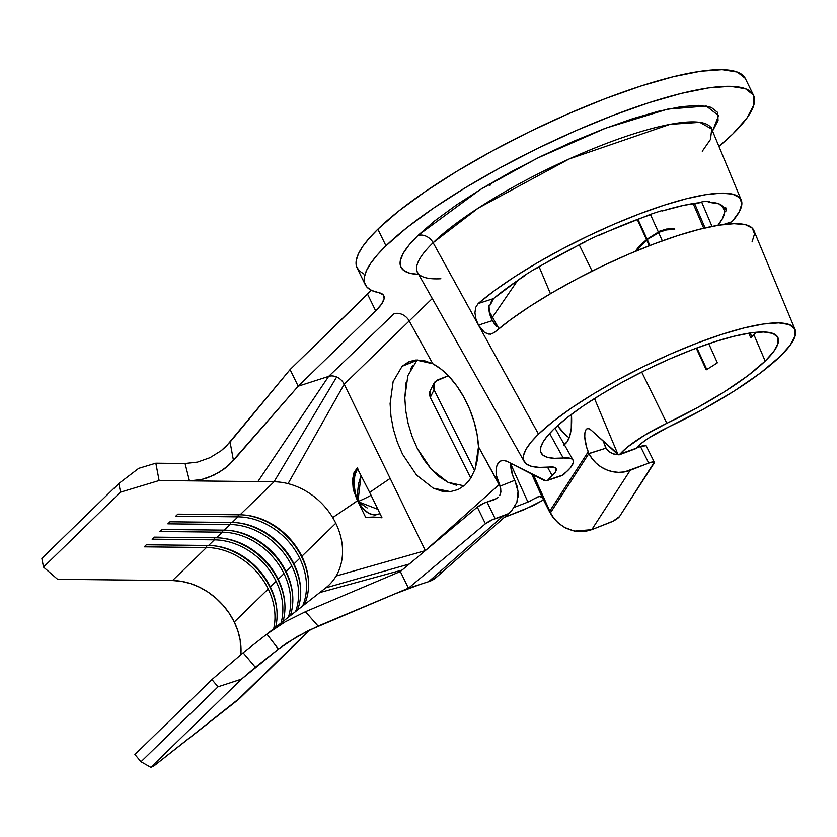 <?xml version="1.0" encoding="UTF-8"?>
<svg xmlns="http://www.w3.org/2000/svg" width="837" height="837" viewBox="0 0 837 837"><rect width="100%" height="100%" fill="white"/><g stroke="black" fill="none" stroke-linecap="round" stroke-linejoin="round"><path stroke-width="1.26" d="M357.253 468.228A26.345 14.156 -107.9 0 0 357.566 500.767L332.718 517.601A63.214 51.528 -134.2 0 0 288.054 483.66L344.206 384.214L425.353 550.6L344.206 384.214L288.054 483.66A63.214 51.528 -134.2 0 0 274.044 481.788L336.652 376.974A12.639 10.306 -134.2 0 1 344.206 384.214A12.639 10.306 45.8 0 0 336.652 376.974L274.044 481.788L189.444 480.867L201.571 479.528L213.707 475.301L224.619 468.678L233.46 460.465L230.07 442.114L290.073 369.567L298.192 386.202L375.677 310.83L367.569 294.195L290.073 369.567L225.969 446.55L221.198 450.704L210.024 457.661L197.522 462.097L185.05 463.51L155.818 463.196L159.114 480.543L189.444 480.867L185.05 463.51L197.522 462.097L210.024 457.661L221.198 450.704L230.07 442.114L233.46 460.465L298.192 386.202L328.638 376.399L257.88 481.61L328.638 376.399A12.639 10.306 -134.2 0 1 336.652 376.974A12.639 10.306 45.8 0 0 328.638 376.399L393.997 313.77A12.639 10.306 45.8 0 1 409.22 320.958L344.206 384.214L409.22 320.958L432.771 363.729L409.22 320.958L432.279 298.527L409.22 320.958A12.639 10.306 45.8 0 0 393.997 313.77L328.638 376.399L298.192 386.202L375.677 310.83L367.569 294.195A84.296 18.278 154 0 0 371.272 290.261L290.073 369.567L298.192 386.202L229.338 464.723L219.357 472.256L207.691 477.76L201.571 479.528L189.444 480.867L185.05 463.51L155.818 463.196L138.701 468.354L118.864 483.504L120.518 492.177L43.503 567.099L57.586 579.298L172.516 580.543L181.608 581.37L190.742 583.64L199.698 587.292L208.235 592.24L216.155 598.35L223.249 605.475L229.338 613.427L234.266 622.017L268.227 588.986L234.266 622.017L237.917 631.014L240.188 640.2L240.826 654.754A63.214 51.528 45.8 0 0 234.266 622.017A63.214 51.528 45.8 0 0 172.516 580.543L206.477 547.513L144.236 546.843L146.329 544.793L208.58 545.473A63.214 51.528 -134.2 0 1 270.33 586.936A63.214 51.528 -134.2 0 1 275.655 627.227A63.214 51.528 45.8 0 0 270.33 586.936L276.105 581.317A63.214 51.528 -134.2 0 1 281.086 622.958A63.214 51.528 45.8 0 0 276.105 581.317L270.33 586.936A63.214 51.528 45.8 0 0 208.58 545.473L146.329 544.793L144.236 546.843L206.477 547.513L172.516 580.543L57.586 579.298L43.503 567.099L120.518 492.177L159.114 480.543L274.044 481.788L240.083 514.818L177.842 514.148L175.739 516.188L237.98 516.858L232.205 522.476L169.963 521.807L167.86 523.847L230.112 524.527L224.326 530.145L162.085 529.476L159.982 531.516L222.234 532.186L216.459 537.804L154.207 537.134L152.104 539.174L214.356 539.855L208.58 545.473L214.356 539.855A63.214 51.528 -134.2 0 1 276.105 581.317A63.214 51.528 45.8 0 0 214.356 539.855L214.732 537.783L214.356 539.855L152.104 539.174L154.207 537.134L216.459 537.804L222.234 532.186A63.214 51.528 -134.2 0 1 283.984 573.659A63.214 51.528 -134.2 0 1 288.388 617.225A63.214 51.528 45.8 0 0 283.984 573.659L278.198 579.277A63.214 51.528 -134.2 0 1 283.042 621.42A63.214 51.528 45.8 0 0 278.198 579.277L283.984 573.659A63.214 51.528 45.8 0 0 222.234 532.186L222.611 530.124L222.234 532.186L159.982 531.516L162.085 529.476L224.326 530.145L230.112 524.527A63.214 51.528 -134.2 0 1 291.851 566A63.214 51.528 -134.2 0 1 295.576 611.585A63.214 51.528 45.8 0 0 291.851 566L286.076 571.619A63.214 51.528 -134.2 0 1 290.324 615.708A63.214 51.528 45.8 0 0 286.076 571.619L291.851 566A63.214 51.528 45.8 0 0 230.112 524.527L230.489 522.466L230.112 524.527L167.86 523.847L169.963 521.807L232.205 522.476L237.98 516.858A63.214 51.528 -134.2 0 1 299.73 558.331A63.214 51.528 -134.2 0 1 302.596 606.072A63.214 51.528 45.8 0 0 299.73 558.331L293.954 563.95A63.214 51.528 -134.2 0 1 297.459 610.1A63.214 51.528 45.8 0 0 293.954 563.95L299.73 558.331A63.214 51.528 45.8 0 0 237.98 516.858L238.357 514.797L237.98 516.858L175.739 516.188L177.842 514.148L240.083 514.818L274.044 481.788A63.214 51.528 -134.2 0 1 288.054 483.66A63.214 51.528 -134.2 0 1 332.718 517.601A63.214 51.528 -134.2 0 1 335.794 523.261A63.214 51.528 -134.2 0 1 336.108 576.023A63.214 51.528 -134.2 0 1 329.129 584.927A63.214 51.528 -134.2 0 1 325.781 587.856L266.877 634.122L285.124 621.891L305.432 611.732L318.112 626.086L408.446 588.17L428.649 581.652L502.859 516.178L492.554 519.651L485.418 523.774L408.446 588.17L485.418 523.774L477.31 507.128L400.327 571.535L408.446 588.17L400.327 571.535L477.31 507.128L484.435 503.006L494.824 499.511L498.413 497.304M367.161 507.944L357.995 501.583A31.607 6.853 154 0 0 371.136 495.253A31.607 6.853 -26 0 1 357.995 501.583L357.525 500.683L332.718 517.601A63.214 51.528 -134.2 0 1 335.794 523.261L301.833 556.291A63.214 51.528 -134.2 0 1 304.427 604.628A63.214 51.528 45.8 0 0 301.833 556.291L335.794 523.261A63.214 51.528 -134.2 0 1 336.108 576.023L425.29 550.641L336.108 576.023A63.214 51.528 -134.2 0 1 325.781 587.856L409.293 564.023L325.781 587.856L319.786 592.565L402.084 570.06L319.786 592.565L243.117 652.776L255.337 667.256L278.439 649.104L266.877 634.122L243.117 652.776L211.918 679.581L134.903 754.503L211.918 679.581L218.028 686.821L141.014 761.743L134.903 754.503L141.014 761.743L218.028 686.821L241.506 679.131L150.848 767.33L141.014 761.743L150.848 767.33L241.506 679.131L278.418 649.125L266.877 634.122L275.342 627.991L285.124 621.891L305.432 611.732L400.327 571.535L305.432 611.732L318.112 626.086L297.365 636.444L278.418 649.125L287.217 642.753L307.964 630.753L408.446 588.17L420.279 584.362L394.06 594.207M674.601 228.867L672.99 229.265M666.409 229.066L674.538 228.532L666.409 229.066L658.185 231.629L666.409 229.066M659.085 231.567L658.185 231.629L650.443 214.492L658.185 231.629L659.085 231.567L647.053 239.141L659.085 231.567M646.3 239.12L637.292 219.472L646.3 239.12L647.053 239.141L637.93 219.231L647.053 239.141L639.175 246.224L635.231 251.393M417.37 359.931L402.126 366.282L408.571 361.908L415.979 360.004L424.171 360.621L432.771 363.729L441.183 369.232L449.385 376.849L457.044 386.307L463.897 397.219L469.651 409.199L474.108 421.764L477.1 434.455L478.502 446.791L477.697 458.603L475.092 469.201L470.844 478.073L465.1 484.968L458.205 489.519L450.369 491.633L433.284 488.18L416.523 475.071L402.576 454.324L397.303 442.103L393.38 429.224L390.963 416.292L390.094 403.675L393.128 381.588L402.126 366.282L416.826 360.423L407.839 375.729L404.805 397.816L405.673 410.433L408.09 423.355L412.013 436.234L417.297 448.465L431.243 469.212L447.994 482.321L464.075 485.847M603.456 441.287L606.051 448.14L588.913 453.497L550.547 512.683A31.607 28.73 -147 0 1 549.804 511.062L533.483 474.977L549.804 511.062L588.191 451.854L549.804 511.062A31.607 28.73 33 0 0 550.547 512.683L588.913 453.497L586.475 446.738L584.76 436.935L584.885 433.022L585.68 430.218L587.072 428.753L588.945 428.732L591.163 430.166L618.093 454.711L594.49 398.538L618.093 454.711L636.151 448.266A40.04 8.684 -26 0 1 667.916 427.351L702.295 409.785L733.829 391.256L760.456 372.978L780.408 356.175A150.67 32.674 -26 0 1 667.916 427.351L648.487 438.18L641.1 443.537L636.151 448.266L619.861 454.334A59.008 12.796 -26 0 1 666.859 423.302L641.707 372.067L666.859 423.302L644.553 435.261L627.101 447.345L619.202 454.826L635.492 448.768M702.264 151.267L710.487 139.444L711.712 129.055L699.868 122.348L670.039 124.347L569.17 158.957L478.199 208.131L433.116 242.699A12.639 10.306 45.8 0 0 417.883 235.521L480.019 189.717L537.302 158.183L605.779 128.134L667.706 109.124L706.302 106.048L718.596 115.611L712.559 131.095M753.499 95.23L745.38 78.594A215.998 46.841 154 0 0 587.354 105.744A215.998 46.841 154 0 0 377.853 229.16L385.972 245.806A215.998 46.841 -26 0 1 595.473 122.39A215.998 46.841 -26 0 1 753.499 95.23A215.998 46.841 -26 0 1 732.752 134.035A215.998 46.841 -26 0 1 718.931 146.433L732.752 134.035L746.918 118.09L753.886 104.897L753.363 94.968L745.401 88.701L730.282 86.316L708.594 87.906L681.172 93.43L649.073 102.658L613.521 115.234L575.887 130.677L537.626 148.411L500.191 167.724L465.037 187.906L433.503 208.151L406.803 227.706L385.972 245.806L377.853 229.16A215.998 46.841 154 0 0 357.106 267.966L365.225 284.611A215.998 46.841 -26 0 1 385.972 245.806L377.309 254.887L370.77 263.216L366.428 270.686L364.336 277.214L364.524 282.728L366.983 287.154L371.68 290.449L378.565 292.573A215.998 46.841 -26 0 1 365.225 284.611M535.345 498.277L539.112 496.467L542.209 497.283L553.111 517.695L558.248 523.073L553.111 517.695L549.334 511.407L549.804 511.062L549.334 511.407L542.209 497.283L531.704 474.066L542.209 497.283L539.593 496.393L537.72 496.948L527.917 502.064L510.821 464.253L527.917 502.064L531.704 500.359M741.258 200.116L711.712 129.055A163.623 35.489 154 0 0 592.753 148.829A163.623 35.489 154 0 0 433.116 242.699L478.492 325.133L475.96 319.023L474.935 312.818L475.678 307.388L478.199 303.528A159.03 34.484 -26 0 1 633.086 216.344A159.03 34.484 -26 0 1 741.258 200.116A159.03 34.484 -26 0 1 732.082 221.7L739.333 211.667L741.864 203.558L739.605 197.647L732.605 194.142L721.117 193.148L705.518 194.707L686.319 198.756L664.191 205.17L639.845 213.738L614.107 224.159L587.836 236.107L561.909 249.154L537.187 262.881L514.504 276.827L494.625 290.533L478.199 303.528L493.527 298.589A140.061 30.373 -26 0 1 524.098 276.2L523.209 276.283A141.756 30.739 -26 0 1 535.063 268.813L535.816 268.823A140.061 30.373 -26 0 1 585.356 241.862L585.209 241.527A141.756 30.739 -26 0 1 599.271 234.894L599.261 235.302A140.061 30.373 -26 0 1 650.046 214.91L650.673 214.262A141.756 30.739 -26 0 1 663.176 210.223L662.402 210.934A140.061 30.373 -26 0 1 700.82 202.575L702.055 201.769A141.756 30.739 -26 0 1 709.65 201.424L708.322 202.23A140.061 30.373 -26 0 1 724.089 208.141L725.606 207.398A141.756 30.739 -26 0 1 725.71 207.649A141.756 30.739 -26 0 1 726.254 210.84L724.957 207.722L726.254 210.84L724.727 211.541A140.061 30.373 -26 0 1 717.843 225.341L722.624 218.321L724.727 211.541L726.254 210.84A141.756 30.739 -26 0 0 725.606 207.398L724.089 208.141L718.774 203.789L708.322 202.23L709.65 201.424A141.756 30.739 -26 0 0 702.055 201.769L700.82 202.575L683.431 205.389L662.402 210.934L663.176 210.223A141.756 30.739 -26 0 0 650.673 214.262L599.271 234.894A141.756 30.739 -26 0 0 585.209 241.527L535.063 268.813A141.756 30.739 -26 0 0 523.209 276.283L493.527 298.589L490.356 304.846L491.225 301.749L493.527 298.589L478.199 303.528L475.678 307.388L474.935 312.818M488.41 334.12L484.142 332.038L478.513 325.174L538.515 434.141A150.67 32.674 -26 0 1 685.513 347.69A150.67 32.674 -26 0 1 795.056 329.496A150.67 32.674 -26 0 1 780.408 356.175L790.295 345.043L795.15 335.846L794.794 328.92L789.228 324.547L778.692 322.883L763.564 323.992L744.428 327.842L722.038 334.277L697.242 343.055L670.992 353.831L644.291 366.198L618.187 379.674L593.663 393.746L571.661 407.87L553.048 421.513L538.515 434.141L433.116 242.699A163.623 35.489 154 0 0 417.611 272.506L524.234 461.585A150.67 32.674 -26 0 1 538.515 434.141L531.035 442.156L526.013 449.281L523.543 455.37L523.669 460.308L526.4 464.001L531.662 466.387L539.373 467.402L549.375 467.036A150.67 32.674 -26 0 1 524.234 461.585M795.056 329.496L753.917 230.562A157.063 34.066 154 0 0 647.179 246.549A157.063 34.066 154 0 0 494.217 332.603L490.482 334.245L486.266 333.377M499.689 495.63L500.924 491.455L500.275 486.778L478.502 446.791L500.17 486.13L496.498 475.772L496.1 470.708L496.728 466.314L498.329 462.966L500.767 460.957L503.832 460.455L507.253 461.501L544.102 480.428L546.111 480.909L547.764 480.156L552.253 475.782A40.04 8.684 -26 0 0 556.05 468.49A40.04 8.684 -26 0 0 549.375 467.036L554.073 467.213L556.197 468.825L555.58 471.754L547.764 480.156L563.447 474.799L570.405 467.737L573.345 462.558L573.293 460.622L572.226 459.178L570.164 458.247L563.228 457.985L549.637 433.451L563.228 457.985A131.702 28.563 -26 0 1 541.257 453.215A131.702 28.563 -26 0 1 553.738 429.235L566.44 418.197L582.719 406.269L601.939 393.924L623.377 381.62L646.206 369.839L669.537 359.031L692.481 349.615L714.16 341.946L733.735 336.317L750.454 332.959L763.679 331.986L772.896 333.429L777.761 337.259L778.075 343.306L773.827 351.352L765.185 361.082A131.702 28.563 -26 0 1 666.859 423.302L696.897 407.943L724.476 391.747L747.744 375.771L765.185 361.082L753.938 334.748L765.185 361.082A131.702 28.563 -26 0 0 777.991 337.761L777.971 337.719M750.737 337.761A133.428 28.939 154 0 0 753.938 334.748A133.428 28.939 154 0 0 756.428 332.258A133.428 28.939 -26 0 1 753.938 334.748A133.428 28.939 -26 0 1 750.737 337.761L748.78 333.21L750.737 337.761M693.13 203.548L703.718 228.219L693.13 203.548M674.695 229.38L674.538 228.532L674.695 229.38L666.67 229.872L674.695 229.38M658.52 232.383L666.67 229.872L658.52 232.383L662.339 240.836L658.52 232.383M717.361 362.819L708.751 343.735L717.361 362.819A133.428 28.939 -26 0 1 706.208 369.849A133.428 28.939 154 0 0 717.361 362.819M646.635 239.863L649.313 245.712L646.635 239.863L659.42 232.309L646.635 239.863L636.58 250.828M696.279 348.182L706.208 369.849L696.279 348.182M592.136 271.104L579.256 244.875L592.136 271.104M562.454 475.416L546.111 480.909L563.447 474.799L561.794 475.552L567.486 470.875A59.008 12.796 -26 0 0 573.073 460.13A59.008 12.796 -26 0 0 563.228 457.985L554.481 458.31L547.743 457.42L543.15 455.338L540.765 452.116L540.65 447.795L542.815 442.47L547.199 436.244L553.738 429.235A131.702 28.563 -26 0 1 682.239 353.664A131.702 28.563 -26 0 1 777.991 337.761M240.972 697.137L153.82 766.012L236.473 701.092L309.617 629.937L236.473 701.092A82.183 66.981 45.8 0 0 240.826 697.284L310.485 629.518M268.227 588.986A63.214 51.528 -134.2 0 1 273.668 628.786A63.214 51.528 45.8 0 0 268.227 588.986A63.214 51.528 45.8 0 0 206.477 547.513A63.214 51.528 -134.2 0 1 268.227 588.986M357.629 467.841L355.746 470.3L353.486 477.362L353.476 486.402L355.704 496.111L357.933 501.551L357.587 492.564L358.445 484.163L361.029 475.5L357.943 501.562L365.664 517.381L373.71 517.025L365.664 517.381L357.974 501.635C364.995 513.144 372.329 517.14 379.967 513.636L381.996 517.8L373.71 517.025L381.996 517.8L379.967 513.636L374.662 515.184L368.73 513.301L362.944 508.498L357.974 501.635L378.209 509.482M390.147 478.429L369.661 492.397L381.996 517.8L369.661 492.397L390.147 478.429M353.925 472.884L357.127 467.998L369.661 492.397L357.127 467.998L353.622 473.732L352.482 481.892L353.894 491.309L357.525 500.683L353.099 487.814L352.523 479.758L353.925 472.884M278.198 579.277A63.214 51.528 45.8 0 0 216.459 537.804A63.214 51.528 -134.2 0 1 278.198 579.277M301.833 556.291A63.214 51.528 45.8 0 0 240.083 514.818A63.214 51.528 -134.2 0 1 301.833 556.291M293.954 563.95A63.214 51.528 45.8 0 0 232.205 522.476A63.214 51.528 -134.2 0 1 293.954 563.95M286.076 571.619A63.214 51.528 45.8 0 0 224.326 530.145A63.214 51.528 -134.2 0 1 286.076 571.619M706.794 369.494L696.918 347.941L706.794 369.494M649.951 245.471L647.399 239.884L649.951 245.471M707.987 201.424L708.322 202.23L707.987 201.424M722.362 205.85L724.727 211.541L722.362 205.85M712.015 226.408L701.657 202.031L712.015 226.408M751.804 336.788L750.172 333L751.804 336.788M705.068 227.905L694.522 203.339L705.068 227.905M490.022 185.458L489.038 184.297M489.655 183.931L490.231 184.621M488.829 308.853L489.007 305.191L489.383 312.818L488.829 308.853M490.587 316.825L489.383 312.818L492.355 320.634L490.587 316.825M494.541 324.003L492.355 320.634L478.482 325.112L492.355 320.634L497.032 326.744L494.541 324.003M490.356 304.846L489.007 305.191L490.356 304.846M654.346 462.265L646.122 445.734A8.433 1.915 153.6 0 0 640.483 446.529L636.183 448.224L640.483 446.529L648.706 463.07A8.433 1.915 -26.4 0 1 654.346 462.265A8.433 1.915 -26.4 0 1 654.147 463.133L619.495 516.596L654.314 462.223L651.374 462.191L624.59 471.901L618.648 472.361L612.621 471.691L606.752 469.913L601.248 467.088L596.331 463.332L592.188 458.791L588.986 453.633L606.051 448.14L609.106 451.582L613.144 453.842L617.915 454.606A12.639 11.488 -147 0 1 606.051 448.14L605.172 446.393A18.969 6.351 -107.8 0 1 603.519 441.486M569.181 437.751A68.488 22.944 -107.8 0 1 557.505 425.709L565.362 434.717M634.896 448.81L636.151 448.266L634.896 448.81M532.939 505.768L504.272 517.423L524.129 509.702L541.508 500.986L532.939 505.768M543.872 499.469L541.508 500.986L543.872 499.469M552.253 475.782L547.534 467.192L552.253 475.782M745.254 78.333L737.282 72.055L722.164 69.67L700.475 71.271L673.053 76.784L640.954 86.012L605.402 98.588L567.768 114.041L529.507 131.765L492.072 151.089L456.918 171.261L425.384 191.516L398.684 211.06L377.853 229.16L369.19 238.242L362.651 246.57L358.309 254.05L356.227 260.579L356.405 266.093L358.864 270.518L363.561 273.814M499.731 495.546L500.85 492.135L500.693 488.316L499.27 484.497L425.363 550.62L499.27 484.497L500.17 486.13L514.818 480.292L514.232 479.067A18.969 10.41 -111.7 0 1 510.884 463.374L512.213 474.066L516.973 485.889L518.04 491.56L518.009 497.115M430.145 390.9L430.26 397.418L434.047 389.791L433.932 383.262L437.72 379.872L448.339 375.75L435.209 381.494L433.639 383.942L433.221 386.851L434.047 389.791L474.6 470.54L434.047 389.791L430.26 397.418L470.802 478.147L430.26 397.418L429.444 394.478L429.852 391.58M514.525 507.274L527.917 502.064L514.525 507.274M550.432 293.682L539.143 266.804L550.432 293.682M517.569 280.541L492.47 317.192L517.569 280.541M564.337 444.635A68.488 22.944 72.2 0 0 571.451 414.325L571.263 428.22L569.756 436.056L567.151 441.758L563.563 445.106M712.402 131.304L718.083 120.549L717.665 112.451L711.157 107.324L698.822 105.378L681.13 106.686L658.75 111.185L632.563 118.718L603.55 128.982L572.843 141.589L541.623 156.048L511.083 171.815L482.394 188.273L456.667 204.793L434.884 220.748L417.883 235.521L409.136 244.906L403.267 253.234L400.379 260.359L400.525 266.135L403.716 270.456L409.868 273.239L418.887 274.431M375.677 310.83L381.609 304.04L384.12 298.568L383.095 294.687L378.565 292.573A84.296 18.278 -26 0 1 383.775 295.691A84.296 18.278 -26 0 1 375.677 310.83M538.139 496.77L539.112 496.467M418.688 274.421A176.241 38.22 -26 0 1 417.883 235.521A12.639 10.306 -134.2 0 1 433.116 242.699A163.623 35.489 154 0 0 417.59 272.464A163.623 35.489 154 0 0 440.879 278.731M646.101 445.692L640.483 446.529L648.706 463.07L630.23 470.321A31.607 28.73 -147 0 1 588.986 453.633L588.191 451.854A18.969 6.351 72.2 0 1 587.302 428.659A18.969 6.351 72.2 0 1 591.163 430.166L618.899 454.899M630.23 470.321L591.749 529.685L613.186 521.095L619.495 516.596A8.433 1.915 -26.4 0 1 610.236 522.424L591.749 529.685L630.23 470.321M550.547 512.683A31.607 28.73 33 0 0 591.864 529.507A31.607 28.73 -147 0 1 550.547 512.683M564.159 527.3L574.423 531.118L591.749 529.685L583.305 531.631L574.423 531.118L565.843 528.189L558.248 523.073M546.111 480.909L507.253 461.501A18.969 10.41 68.3 0 0 501.018 460.852A18.969 10.41 68.3 0 0 500.17 486.13L514.818 480.292L518.04 491.56L516.889 502.305L511.553 510.947L507.557 514.054L495.148 518.668L487.04 502.022L497.45 498.161M412.725 365.33L410.454 369.253M406.133 382.478L404.805 397.816L405.673 410.433L408.09 423.355L412.013 436.234L417.297 448.465L423.763 459.597L431.243 469.212L439.383 476.86L447.994 482.321L456.646 485.314M465.1 484.968L458.205 489.519L450.369 491.633L441.936 491.173L433.284 488.18M393.38 429.224L390.963 416.292M477.31 507.128L485.418 523.774A8.433 1.831 -26 0 1 495.148 518.668L487.04 502.022A8.433 1.831 154 0 0 477.31 507.128M511.553 510.947L507.557 514.054L502.859 516.178L428.649 581.652L436.464 577.248L510.685 511.773M437.709 576.097L433.608 579.392L428.649 581.652L436.537 577.195M440.032 573.178L440.858 571.849M437.249 576.557A31.607 25.759 -134.2 0 1 428.743 581.631L420.279 584.362M118.864 483.504L41.85 558.425L118.864 483.504L120.518 492.177L159.114 480.543L155.818 463.196L138.701 468.354L118.864 483.504M43.503 567.099L41.85 558.425L43.503 567.099M153.82 766.012L150.848 767.33L153.82 766.012M402.126 366.282L409.481 361.511L415.979 360.004L432.771 363.729A68.488 37.602 68.3 0 1 478.502 446.791L475.092 469.201L470.844 478.073L467.548 482.489M490.482 334.245L494.217 332.603L510.444 319.765L530.083 306.248L552.483 292.49L576.871 278.941L602.462 266.061L628.378 254.291L653.781 244.006L677.803 235.553L699.648 229.223L718.585 225.216L733.986 223.678L745.338 224.64L752.264 228.093L754.524 233.91L752.044 241.903M723.314 224.525L732.082 221.7L723.314 224.525M482.091 330.165L478.482 325.112M292.699 595.682A64.909 52.898 45.8 0 0 229.202 530.407A64.909 52.898 -134.2 0 1 292.699 595.682M300.577 588.024A64.909 52.898 45.8 0 0 237.08 522.748A64.909 52.898 -134.2 0 1 300.577 588.024M308.455 580.355A64.909 52.898 45.8 0 0 244.959 515.079A64.909 52.898 -134.2 0 1 308.455 580.355M284.831 603.341A64.909 52.898 45.8 0 0 221.334 538.076A64.909 52.898 -134.2 0 1 284.831 603.341M206.477 547.513L206.854 545.452L206.477 547.513M276.953 611.01A64.909 52.898 45.8 0 0 213.456 545.734A64.909 52.898 -134.2 0 1 276.953 611.01M243.117 652.776L211.918 679.581L218.028 686.821L241.506 679.131L255.337 667.256L243.117 652.776M357.838 468.26L354.93 474.705L354.051 483.211L355.17 492.554L357.943 501.562C352.827 488.191 352.795 477.09 357.838 468.26M711.712 129.055L711.419 127.737M573.063 460.099L554.973 428.042M498.538 327.958L489.07 311.165M433.911 383.294L430.134 390.931M417.611 272.506L416.742 271.46M674.664 229.192L671.4 229.338"/></g></svg>
